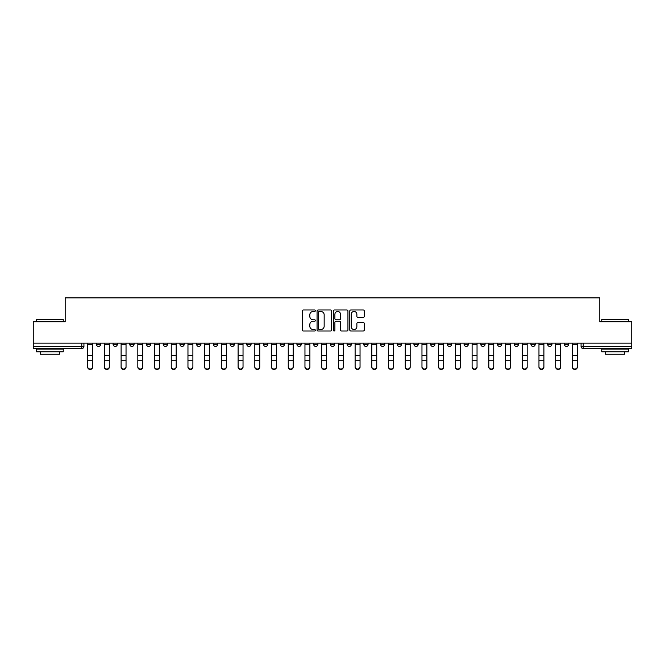<?xml version="1.0" encoding="UTF-8"?>
<svg xmlns="http://www.w3.org/2000/svg" width="665" height="665" viewBox="0 0 665 665"><rect width="100%" height="100%" fill="white"/><g stroke="black" fill="none" stroke-linecap="round" stroke-linejoin="round"><path stroke-width="1" d="M315.36 310.721A0.74 0.74 0 0 0 314.62 309.981L303.448 309.981A1.056 1.056 0 0 0 302.392 311.029L302.392 329.965A1.056 1.056 0 0 0 303.448 331.012L314.62 331.012A0.74 0.74 0 0 0 315.36 330.281A0.74 0.74 0 0 0 314.62 329.541L313.173 329.541A3.367 3.367 0 0 1 309.807 326.174L309.807 324.603A3.367 3.367 0 0 1 313.173 321.237L314.62 321.237A0.74 0.74 0 0 0 315.36 320.497A0.74 0.74 0 0 0 314.62 319.765L313.173 319.765A3.367 3.367 0 0 1 309.807 316.399L309.807 314.819A3.367 3.367 0 0 1 313.173 311.453L314.62 311.453A0.74 0.74 0 0 0 315.36 310.721M547.644 343.107L547.644 344.287L551.925 344.287A2.145 2.145 0 0 1 549.789 346.423A2.145 2.145 0 0 1 547.644 344.287L547.644 343.107M530.928 343.107L530.928 344.287L535.217 344.287A2.145 2.145 0 0 1 533.072 346.423A2.145 2.145 0 0 1 530.928 344.287L530.928 343.107M430.646 343.107L430.646 344.287L434.927 344.287A2.145 2.145 0 0 1 432.782 346.423A2.145 2.145 0 0 1 430.646 344.287L430.646 343.107M413.929 343.107L413.929 344.287L418.21 344.287A2.145 2.145 0 0 1 416.074 346.423A2.145 2.145 0 0 1 413.929 344.287L413.929 343.107M397.213 343.107L397.213 344.287L401.502 344.287A2.145 2.145 0 0 1 399.357 346.423A2.145 2.145 0 0 1 397.213 344.287L397.213 343.107M363.788 343.107L363.788 344.287L368.069 344.287A2.145 2.145 0 0 1 365.925 346.423A2.145 2.145 0 0 1 363.788 344.287L363.788 343.107M330.355 344.287L330.355 343.107L330.355 344.287A2.145 2.145 0 0 0 332.5 346.423A2.145 2.145 0 0 1 330.355 344.287L334.645 344.287A2.145 2.145 0 0 1 332.5 346.423A2.145 2.145 0 0 0 334.645 344.287L334.645 343.107L334.645 344.287M313.639 344.287L313.639 343.107L313.639 344.287A2.145 2.145 0 0 0 315.784 346.423A2.145 2.145 0 0 1 313.639 344.287L317.928 344.287A2.145 2.145 0 0 1 315.784 346.423M296.931 344.287L296.931 343.107L296.931 344.287A2.145 2.145 0 0 0 299.075 346.423A2.145 2.145 0 0 1 296.931 344.287L301.212 344.287A2.145 2.145 0 0 1 299.075 346.423A2.145 2.145 0 0 0 301.212 344.287L301.212 343.107L301.212 344.287M280.214 343.107L280.214 344.287L284.504 344.287A2.145 2.145 0 0 1 282.359 346.423A2.145 2.145 0 0 1 280.214 344.287L280.214 343.107M263.498 343.107L263.498 344.287L267.787 344.287A2.145 2.145 0 0 1 265.643 346.423A2.145 2.145 0 0 1 263.498 344.287L263.498 343.107M246.79 343.107L246.79 344.287L251.071 344.287A2.145 2.145 0 0 1 248.926 346.423A2.145 2.145 0 0 1 246.79 344.287L246.79 343.107M230.073 344.287L230.073 343.107L230.073 344.287A2.145 2.145 0 0 0 232.218 346.423A2.145 2.145 0 0 1 230.073 344.287L234.354 344.287A2.145 2.145 0 0 1 232.218 346.423M196.641 344.287L196.641 343.107L196.641 344.287A2.145 2.145 0 0 0 198.785 346.423A2.145 2.145 0 0 1 196.641 344.287L200.93 344.287A2.145 2.145 0 0 1 198.785 346.423A2.145 2.145 0 0 0 200.93 344.287L200.93 343.107L200.93 344.287M179.932 344.287L179.932 343.107L179.932 344.287A2.145 2.145 0 0 0 182.069 346.423A2.145 2.145 0 0 1 179.932 344.287L184.213 344.287A2.145 2.145 0 0 1 182.069 346.423A2.145 2.145 0 0 0 184.213 344.287L184.213 343.107L184.213 344.287M163.216 344.287L163.216 343.107L163.216 344.287A2.145 2.145 0 0 0 165.361 346.423A2.145 2.145 0 0 1 163.216 344.287L167.497 344.287A2.145 2.145 0 0 1 165.361 346.423A2.145 2.145 0 0 0 167.497 344.287L167.497 343.107L167.497 344.287M146.5 344.287L146.5 343.107L146.5 344.287A2.145 2.145 0 0 0 148.644 346.423A2.145 2.145 0 0 1 146.5 344.287L150.789 344.287A2.145 2.145 0 0 1 148.644 346.423M129.783 344.287L129.783 343.107L129.783 344.287A2.145 2.145 0 0 0 131.928 346.423A2.145 2.145 0 0 1 129.783 344.287L134.072 344.287A2.145 2.145 0 0 1 131.928 346.423A2.145 2.145 0 0 0 134.072 344.287L134.072 343.107L134.072 344.287M113.075 344.287L113.075 343.107L113.075 344.287A2.145 2.145 0 0 0 115.211 346.423A2.145 2.145 0 0 1 113.075 344.287L117.356 344.287A2.145 2.145 0 0 1 115.211 346.423A2.145 2.145 0 0 0 117.356 344.287L117.356 343.107L117.356 344.287M363.231 317.396A1.056 1.056 0 0 0 364.287 316.341L364.287 311.029A1.056 1.056 0 0 0 363.231 309.981L350.829 309.981A1.056 1.056 0 0 0 349.773 311.029L349.773 329.965A1.056 1.056 0 0 0 350.829 331.012L363.231 331.012A1.056 1.056 0 0 0 364.287 329.965L364.287 323.547A1.056 1.056 0 0 0 363.231 322.5L357.928 322.5A1.056 1.056 0 0 0 356.872 323.547L356.872 326.731A2.81 2.81 0 0 1 354.063 329.541A2.81 2.81 0 0 1 351.245 326.731L351.245 314.271A2.81 2.81 0 0 1 354.063 311.453A2.81 2.81 0 0 1 356.872 314.271L356.872 316.341A1.056 1.056 0 0 0 357.928 317.396L363.231 317.396M33.25 343.107L33.25 321.785L65.178 321.785L65.178 297.887L599.822 297.887L599.822 321.785L631.75 321.785L631.75 343.107L33.25 343.107L33.25 346.423L83.931 346.423L83.931 343.107M331.577 311.029A1.056 1.056 0 0 0 330.53 309.981L318.119 309.981A1.056 1.056 0 0 0 317.064 311.029L317.064 329.965A1.056 1.056 0 0 0 318.119 331.012L330.53 331.012A1.056 1.056 0 0 0 331.577 329.965L331.577 311.029M334.47 309.981L346.881 309.981A1.056 1.056 0 0 1 347.936 311.029L347.936 329.965A1.056 1.056 0 0 1 346.881 331.012L341.569 331.012A1.056 1.056 0 0 1 340.522 329.965L340.522 322.284A1.056 1.056 0 0 0 339.466 321.237L335.941 321.237A1.056 1.056 0 0 0 334.894 322.284L334.894 330.281A0.74 0.74 0 0 1 334.154 331.012A0.74 0.74 0 0 1 333.423 330.281L333.423 311.029A1.056 1.056 0 0 1 334.47 309.981M581.069 343.107L581.069 346.423L631.75 346.423L631.75 348.568L583.213 348.568A2.145 2.145 0 0 1 581.069 346.423M631.75 343.107L631.75 346.423M83.931 346.423A2.145 2.145 0 0 1 81.787 348.568L33.25 348.568L33.25 346.423M568.642 343.107L568.642 344.287A2.145 2.145 0 0 1 566.497 346.423A2.145 2.145 0 0 1 564.361 344.287L568.642 344.287M564.361 343.107L564.361 344.287M551.925 343.107L551.925 344.287M535.217 343.107L535.217 344.287L535.217 343.107M518.5 343.107L518.5 344.287A2.145 2.145 0 0 1 516.356 346.423A2.145 2.145 0 0 1 514.211 344.287L518.5 344.287M514.211 343.107L514.211 344.287M501.784 343.107L501.784 344.287A2.145 2.145 0 0 1 499.639 346.423A2.145 2.145 0 0 1 497.503 344.287L501.784 344.287M497.503 343.107L497.503 344.287M485.068 343.107L485.068 344.287A2.145 2.145 0 0 1 482.931 346.423A2.145 2.145 0 0 1 480.787 344.287L485.068 344.287M480.787 343.107L480.787 344.287M468.36 343.107L468.36 344.287A2.145 2.145 0 0 1 466.215 346.423A2.145 2.145 0 0 1 464.07 344.287L468.36 344.287M464.07 343.107L464.07 344.287M451.643 343.107L451.643 344.287A2.145 2.145 0 0 1 449.498 346.423A2.145 2.145 0 0 1 447.354 344.287L451.643 344.287M447.354 343.107L447.354 344.287M434.927 343.107L434.927 344.287A2.145 2.145 0 0 1 432.782 346.423M418.21 343.107L418.21 344.287M401.502 344.287L401.502 343.107L401.502 344.287A2.145 2.145 0 0 1 399.357 346.423M384.786 343.107L384.786 344.287A2.145 2.145 0 0 1 382.641 346.423A2.145 2.145 0 0 1 380.496 344.287A2.145 2.145 0 0 0 382.641 346.423A2.145 2.145 0 0 0 384.786 344.287L380.496 344.287L380.496 343.107M368.069 344.287L368.069 343.107L368.069 344.287A2.145 2.145 0 0 1 365.925 346.423M351.361 343.107L351.361 344.287A2.145 2.145 0 0 1 349.216 346.423A2.145 2.145 0 0 1 347.072 344.287A2.145 2.145 0 0 0 349.216 346.423M347.072 343.107L347.072 344.287L351.361 344.287M317.928 343.107L317.928 344.287L317.928 343.107M284.504 344.287L284.504 343.107L284.504 344.287A2.145 2.145 0 0 1 282.359 346.423M267.787 344.287L267.787 343.107L267.787 344.287A2.145 2.145 0 0 1 265.643 346.423M251.071 344.287L251.071 343.107L251.071 344.287A2.145 2.145 0 0 1 248.926 346.423M234.354 343.107L234.354 344.287L234.354 343.107M217.646 344.287L217.646 343.107L217.646 344.287A2.145 2.145 0 0 1 215.502 346.423A2.145 2.145 0 0 1 213.357 344.287L217.646 344.287A2.145 2.145 0 0 1 215.502 346.423M213.357 343.107L213.357 344.287M150.789 343.107L150.789 344.287L150.789 343.107M100.639 343.107L100.639 344.287A2.145 2.145 0 0 1 98.503 346.423A2.145 2.145 0 0 1 96.359 344.287A2.145 2.145 0 0 0 98.503 346.423A2.145 2.145 0 0 0 100.639 344.287L100.639 343.107M96.359 343.107L96.359 344.287L100.639 344.287M319.275 311.453A0.74 0.74 0 0 0 318.535 312.193L318.535 328.809A0.74 0.74 0 0 0 319.275 329.541L320.796 329.541A3.367 3.367 0 0 0 324.163 326.174L324.163 314.819A3.367 3.367 0 0 0 320.796 311.453L319.275 311.453M340.522 314.321A2.81 2.81 0 0 0 337.704 311.503A2.81 2.81 0 0 0 334.894 314.321L334.894 318.71A1.056 1.056 0 0 0 335.941 319.765L339.466 319.765A1.056 1.056 0 0 0 340.522 318.71L340.522 314.321M87.68 367.113L87.68 366.698A2.461 2.352 0 0 0 90.141 369.05A2.461 2.352 0 0 0 92.61 366.698L92.61 367.113A2.461 2.352 180 0 1 90.141 369.466A2.461 2.352 180 0 1 87.68 367.113L87.68 361.137M87.68 343.107L87.68 366.698M92.61 343.107L92.61 366.698M104.397 367.113L104.397 366.698A2.461 2.352 0 0 0 106.857 369.05A2.461 2.352 0 0 0 109.318 366.698L109.318 367.113A2.461 2.352 180 0 1 106.857 369.466A2.461 2.352 180 0 1 104.397 367.113L104.397 361.137M121.105 367.113L121.105 366.698A2.461 2.352 0 0 0 123.574 369.05A2.461 2.352 0 0 0 126.034 366.698L126.034 367.113A2.461 2.352 180 0 1 123.574 369.466A2.461 2.352 180 0 1 121.105 367.113L121.105 361.137M104.397 343.107L104.397 366.698M109.318 343.107L109.318 366.698M121.105 343.107L121.105 366.698M126.034 343.107L126.034 366.698M36.467 319.424L63.25 319.424L36.467 319.424L36.467 321.785M63.25 351.785L36.467 351.785L36.467 349.108L63.25 349.108L63.25 351.785M59.501 351.785L59.501 354.246L40.216 354.246L40.216 351.785M601.75 319.424L628.533 319.424L601.75 319.424L601.75 321.785M628.533 351.785L601.75 351.785L601.75 349.108L628.533 349.108L628.533 351.785M624.784 351.785L624.784 354.246L605.499 354.246L605.499 351.785M137.821 367.113L137.821 366.698A2.461 2.352 0 0 0 140.282 369.05A2.461 2.352 0 0 0 142.751 366.698L142.751 367.113A2.461 2.352 180 0 1 140.282 369.466A2.461 2.352 180 0 1 137.821 367.113L137.821 361.137M154.538 367.113L154.538 366.698A2.461 2.352 0 0 0 156.998 369.05A2.461 2.352 0 0 0 159.467 366.698L159.467 367.113A2.461 2.352 180 0 1 156.998 369.466A2.461 2.352 180 0 1 154.538 367.113L154.538 361.137M171.254 367.113L171.254 366.698A2.461 2.352 0 0 0 173.715 369.05A2.461 2.352 0 0 0 176.175 366.698L176.175 367.113A2.461 2.352 180 0 1 173.715 369.466A2.461 2.352 180 0 1 171.254 367.113L171.254 361.137M137.821 343.107L137.821 366.698M142.751 343.107L142.751 366.698M154.538 343.107L154.538 366.698M159.467 343.107L159.467 366.698M171.254 343.107L171.254 366.698M176.175 343.107L176.175 366.698M187.962 367.113L187.962 366.698A2.461 2.352 0 0 0 190.431 369.05A2.461 2.352 0 0 0 192.892 366.698L192.892 367.113A2.461 2.352 180 0 1 190.431 369.466A2.461 2.352 180 0 1 187.962 367.113L187.962 361.137M187.962 343.107L187.962 366.698M192.892 343.107L192.892 366.698M204.679 367.113L204.679 366.698A2.461 2.352 0 0 0 207.139 369.05A2.461 2.352 0 0 0 209.608 366.698L209.608 367.113A2.461 2.352 180 0 1 207.139 369.466A2.461 2.352 180 0 1 204.679 367.113L204.679 361.137M204.679 343.107L204.679 366.698M209.608 343.107L209.608 366.698M221.395 367.113L221.395 366.698A2.461 2.352 0 0 0 223.856 369.05A2.461 2.352 0 0 0 226.324 366.698L226.324 367.113A2.461 2.352 180 0 1 223.856 369.466A2.461 2.352 180 0 1 221.395 367.113L221.395 361.137M221.395 343.107L221.395 366.698M226.324 343.107L226.324 366.698M238.103 367.113L238.103 366.698A2.461 2.352 0 0 0 240.572 369.05A2.461 2.352 0 0 0 243.033 366.698L243.033 367.113A2.461 2.352 180 0 1 240.572 369.466A2.461 2.352 180 0 1 238.103 367.113L238.103 361.137M238.103 343.107L238.103 366.698M243.033 343.107L243.033 366.698M254.82 367.113L254.82 366.698A2.461 2.352 0 0 0 257.288 369.05A2.461 2.352 0 0 0 259.749 366.698L259.749 367.113A2.461 2.352 180 0 1 257.288 369.466A2.461 2.352 180 0 1 254.82 367.113L254.82 361.137M271.536 367.113L271.536 366.698A2.461 2.352 0 0 0 273.997 369.05A2.461 2.352 0 0 0 276.465 366.698L276.465 367.113A2.461 2.352 180 0 1 273.997 369.466A2.461 2.352 180 0 1 271.536 367.113L271.536 361.137M288.253 367.113L288.253 366.698A2.461 2.352 0 0 0 290.713 369.05A2.461 2.352 0 0 0 293.182 366.698L293.182 367.113A2.461 2.352 180 0 1 290.713 369.466A2.461 2.352 180 0 1 288.253 367.113L288.253 361.137M304.961 367.113L304.961 366.698A2.461 2.352 0 0 0 307.43 369.05A2.461 2.352 0 0 0 309.89 366.698L309.89 367.113A2.461 2.352 180 0 1 307.43 369.466A2.461 2.352 180 0 1 304.961 367.113L304.961 361.137M321.677 367.113L321.677 366.698A2.461 2.352 0 0 0 324.146 369.05A2.461 2.352 0 0 0 326.606 366.698L326.606 367.113A2.461 2.352 180 0 1 324.146 369.466A2.461 2.352 180 0 1 321.677 367.113L321.677 361.137M338.394 367.113L338.394 366.698A2.461 2.352 0 0 0 340.854 369.05A2.461 2.352 0 0 0 343.323 366.698L343.323 367.113A2.461 2.352 180 0 1 340.854 369.466A2.461 2.352 180 0 1 338.394 367.113L338.394 361.137M254.82 343.107L254.82 366.698M259.749 343.107L259.749 366.698M271.536 343.107L271.536 366.698M276.465 343.107L276.465 366.698M288.253 343.107L288.253 366.698M293.182 343.107L293.182 366.698M304.961 343.107L304.961 366.698M309.89 343.107L309.89 366.698M321.677 343.107L321.677 366.698M326.606 343.107L326.606 366.698M338.394 343.107L338.394 366.698M343.323 343.107L343.323 366.698M355.11 367.113L355.11 366.698A2.461 2.352 0 0 0 357.571 369.05A2.461 2.352 0 0 0 360.039 366.698L360.039 367.113A2.461 2.352 180 0 1 357.571 369.466A2.461 2.352 180 0 1 355.11 367.113L355.11 361.137M355.11 343.107L355.11 366.698M360.039 343.107L360.039 366.698M371.818 367.113L371.818 366.698A2.461 2.352 0 0 0 374.287 369.05A2.461 2.352 0 0 0 376.747 366.698L376.747 367.113A2.461 2.352 180 0 1 374.287 369.466A2.461 2.352 180 0 1 371.818 367.113L371.818 361.137M371.818 343.107L371.818 366.698M376.747 343.107L376.747 366.698M388.535 367.113L388.535 366.698A2.461 2.352 0 0 0 391.003 369.05A2.461 2.352 0 0 0 393.464 366.698L393.464 367.113A2.461 2.352 180 0 1 391.003 369.466A2.461 2.352 180 0 1 388.535 367.113L388.535 361.137M388.535 343.107L388.535 366.698M393.464 343.107L393.464 366.698M405.251 367.113L405.251 366.698A2.461 2.352 0 0 0 407.712 369.05A2.461 2.352 0 0 0 410.18 366.698L410.18 367.113A2.461 2.352 180 0 1 407.712 369.466A2.461 2.352 180 0 1 405.251 367.113L405.251 361.137M405.251 343.107L405.251 366.698M410.18 343.107L410.18 366.698M421.967 367.113L421.967 366.698A2.461 2.352 0 0 0 424.428 369.05A2.461 2.352 0 0 0 426.897 366.698L426.897 367.113A2.461 2.352 180 0 1 424.428 369.466A2.461 2.352 180 0 1 421.967 367.113L421.967 361.137M421.967 343.107L421.967 366.698M426.897 343.107L426.897 366.698M438.676 367.113L438.676 366.698A2.461 2.352 0 0 0 441.144 369.05A2.461 2.352 0 0 0 443.605 366.698L443.605 367.113A2.461 2.352 180 0 1 441.144 369.466A2.461 2.352 180 0 1 438.676 367.113L438.676 361.137M438.676 343.107L438.676 366.698M443.605 343.107L443.605 366.698M455.392 367.113L455.392 366.698A2.461 2.352 0 0 0 457.861 369.05A2.461 2.352 0 0 0 460.321 366.698L460.321 367.113A2.461 2.352 180 0 1 457.861 369.466A2.461 2.352 180 0 1 455.392 367.113L455.392 361.137M455.392 343.107L455.392 366.698M460.321 343.107L460.321 366.698M472.108 367.113L472.108 366.698A2.461 2.352 0 0 0 474.569 369.05A2.461 2.352 0 0 0 477.038 366.698L477.038 367.113A2.461 2.352 180 0 1 474.569 369.466A2.461 2.352 180 0 1 472.108 367.113L472.108 361.137M472.108 343.107L472.108 366.698M477.038 343.107L477.038 366.698M488.825 367.113L488.825 366.698A2.461 2.352 0 0 0 491.285 369.05A2.461 2.352 0 0 0 493.746 366.698L493.746 367.113A2.461 2.352 180 0 1 491.285 369.466A2.461 2.352 180 0 1 488.825 367.113L488.825 361.137M488.825 343.107L488.825 366.698M493.746 343.107L493.746 366.698M505.533 367.113L505.533 366.698A2.461 2.352 0 0 0 508.002 369.05A2.461 2.352 0 0 0 510.462 366.698L510.462 367.113A2.461 2.352 180 0 1 508.002 369.466A2.461 2.352 180 0 1 505.533 367.113L505.533 361.137M505.533 343.107L505.533 366.698M510.462 343.107L510.462 366.698M522.249 367.113L522.249 366.698A2.461 2.352 0 0 0 524.718 369.05A2.461 2.352 0 0 0 527.179 366.698L527.179 367.113A2.461 2.352 180 0 1 524.718 369.466A2.461 2.352 180 0 1 522.249 367.113L522.249 361.137M522.249 343.107L522.249 366.698M527.179 343.107L527.179 366.698M538.966 367.113L538.966 366.698A2.461 2.352 0 0 0 541.426 369.05A2.461 2.352 0 0 0 543.895 366.698L543.895 367.113A2.461 2.352 180 0 1 541.426 369.466A2.461 2.352 180 0 1 538.966 367.113L538.966 361.137M538.966 343.107L538.966 366.698M543.895 343.107L543.895 366.698M555.682 367.113L555.682 366.698A2.461 2.352 0 0 0 558.143 369.05A2.461 2.352 0 0 0 560.603 366.698L560.603 367.113A2.461 2.352 180 0 1 558.143 369.466A2.461 2.352 180 0 1 555.682 367.113L555.682 361.137M555.682 343.107L555.682 366.698M560.603 343.107L560.603 366.698M572.39 367.113L572.39 366.698A2.461 2.352 0 0 0 574.859 369.05A2.461 2.352 0 0 0 577.32 366.698L577.32 367.113A2.461 2.352 180 0 1 574.859 369.466A2.461 2.352 180 0 1 572.39 367.113L572.39 361.137M572.39 343.107L572.39 366.698M577.32 343.107L577.32 366.698M81.787 343.107L81.787 348.568M583.213 343.107L583.213 348.568M92.61 344.445L87.68 344.445M92.61 355.418L87.68 355.418M92.61 360.721L87.68 360.721M109.318 344.445L104.397 344.445M109.318 355.418L104.397 355.418M109.318 360.721L104.397 360.721M126.034 344.445L121.105 344.445M126.034 355.418L121.105 355.418M126.034 360.721L121.105 360.721M142.751 344.445L137.821 344.445M142.751 355.418L137.821 355.418M142.751 360.721L137.821 360.721M159.467 344.445L154.538 344.445M159.467 355.418L154.538 355.418M159.467 360.721L154.538 360.721M176.175 344.445L171.254 344.445M176.175 355.418L171.254 355.418M176.175 360.721L171.254 360.721M192.892 344.445L187.962 344.445M192.892 355.418L187.962 355.418M192.892 360.721L187.962 360.721M209.608 344.445L204.679 344.445M209.608 355.418L204.679 355.418M209.608 360.721L204.679 360.721M226.324 344.445L221.395 344.445M226.324 355.418L221.395 355.418M226.324 360.721L221.395 360.721M243.033 344.445L238.103 344.445M243.033 355.418L238.103 355.418M243.033 360.721L238.103 360.721M259.749 344.445L254.82 344.445M259.749 355.418L254.82 355.418M259.749 360.721L254.82 360.721M276.465 344.445L271.536 344.445M276.465 355.418L271.536 355.418M276.465 360.721L271.536 360.721M293.182 344.445L288.253 344.445M293.182 355.418L288.253 355.418M293.182 360.721L288.253 360.721M309.89 344.445L304.961 344.445M309.89 355.418L304.961 355.418M309.89 360.721L304.961 360.721M326.606 344.445L321.677 344.445M326.606 355.418L321.677 355.418M326.606 360.721L321.677 360.721M343.323 344.445L338.394 344.445M343.323 355.418L338.394 355.418M343.323 360.721L338.394 360.721M360.039 344.445L355.11 344.445M360.039 355.418L355.11 355.418M360.039 360.721L355.11 360.721M376.747 344.445L371.818 344.445M376.747 355.418L371.818 355.418M376.747 360.721L371.818 360.721M393.464 344.445L388.535 344.445M393.464 355.418L388.535 355.418M393.464 360.721L388.535 360.721M410.18 344.445L405.251 344.445M410.18 355.418L405.251 355.418M410.18 360.721L405.251 360.721M426.897 344.445L421.967 344.445M426.897 355.418L421.967 355.418M426.897 360.721L421.967 360.721M443.605 344.445L438.676 344.445M443.605 355.418L438.676 355.418M443.605 360.721L438.676 360.721M460.321 344.445L455.392 344.445M460.321 355.418L455.392 355.418M460.321 360.721L455.392 360.721M477.038 344.445L472.108 344.445M477.038 355.418L472.108 355.418M477.038 360.721L472.108 360.721M493.746 344.445L488.825 344.445M493.746 355.418L488.825 355.418M493.746 360.721L488.825 360.721M510.462 344.445L505.533 344.445M510.462 355.418L505.533 355.418M510.462 360.721L505.533 360.721M527.179 344.445L522.249 344.445M527.179 355.418L522.249 355.418M527.179 360.721L522.249 360.721M543.895 344.445L538.966 344.445M543.895 355.418L538.966 355.418M543.895 360.721L538.966 360.721M560.603 344.445L555.682 344.445M560.603 355.418L555.682 355.418M560.603 360.721L555.682 360.721M577.32 344.445L572.39 344.445M577.32 355.418L572.39 355.418M577.32 360.721L572.39 360.721M63.25 321.785L63.25 319.424M57.14 349.108L57.14 348.568M42.568 349.108L42.568 348.568M628.533 321.785L628.533 319.424M622.432 349.108L622.432 348.568M607.86 349.108L607.86 348.568"/></g></svg>
